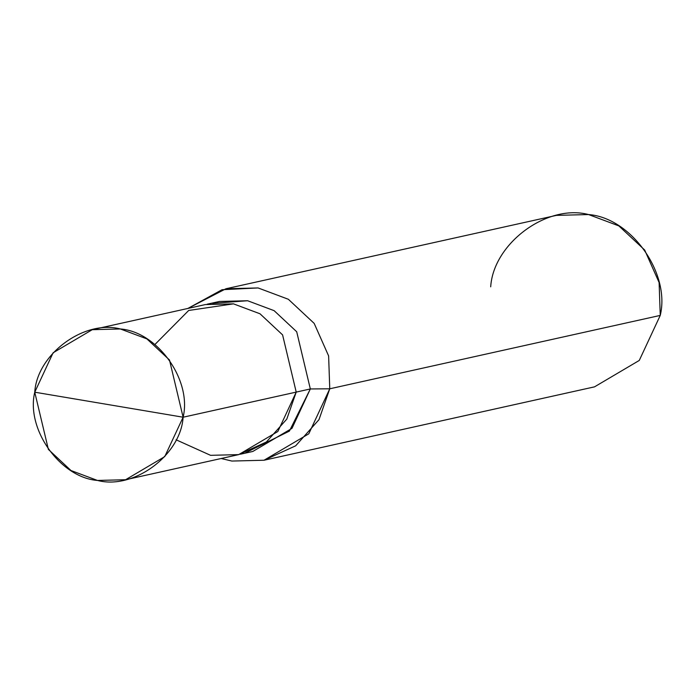 <?xml version="1.0" encoding="UTF-8"?>
<svg xmlns="http://www.w3.org/2000/svg" width="695" height="695" viewBox="0 0 695 695"><rect width="100%" height="100%" fill="white"/><g stroke="black" fill="none" stroke-linecap="round" stroke-linejoin="round"><path stroke-width="1.04" d="M176.061 439.779L210.576 455.329L238.689 454.617L266.385 441.994L286.792 419.102L296.218 392.102L183.115 417.217L169.484 359.993L146.888 338.891L120.383 328.97L92.27 329.682L53.107 352.791L34.75 392.197C37.104 354.163 84.199 319.387 120.383 328.97C157.6 331.767 192.098 380.304 183.115 417.217L34.75 392.197L48.381 449.413L70.977 470.524L97.474 480.445L125.587 479.732L164.75 456.615L183.115 417.217C180.761 455.242 133.666 490.018 97.474 480.445C60.265 477.639 25.767 429.11 34.75 392.197L183.115 417.217L296.218 392.102L282.587 334.886L259.991 313.775L233.485 303.854L188.692 310.465L154.907 344.52M92.27 329.682L205.373 304.566L233.485 303.854L259.991 313.775L282.587 334.886L296.218 392.102L277.852 431.508L238.689 454.617L125.587 479.732M245.787 452.662L289.407 431.1L310.326 388.957L296.192 392.093L310.326 388.957L291.978 428.355L252.824 451.455L240.435 454.209M207.127 304.202L219.516 301.448L247.62 300.735L274.117 310.656L296.704 331.758L310.326 388.957L329.76 388.792L318.988 419.65L295.67 445.808L264.013 460.238L231.887 461.054L221.149 458.509L231.887 461.054L264.022 460.238L308.78 433.828L329.76 388.792L660.25 315.408L639.27 360.444L594.512 386.854L264.022 460.238M225.945 288.755L556.434 215.372L588.561 214.555L618.845 225.901L644.673 250.018L659.112 282.544L660.25 315.408L329.76 388.792L328.622 355.927L314.183 323.401L288.356 299.276L258.071 287.939L225.945 288.755L187.832 308.467L222.061 289.711L258.071 287.939L288.356 299.276L314.183 323.401L328.622 355.927L329.76 388.792L310.326 388.957L296.704 331.758L274.117 310.656L247.62 300.735L212.635 303.333M660.25 315.408C670.519 273.222 631.095 217.761 588.561 214.555C547.2 203.618 493.38 243.354 490.696 286.818"/></g></svg>
